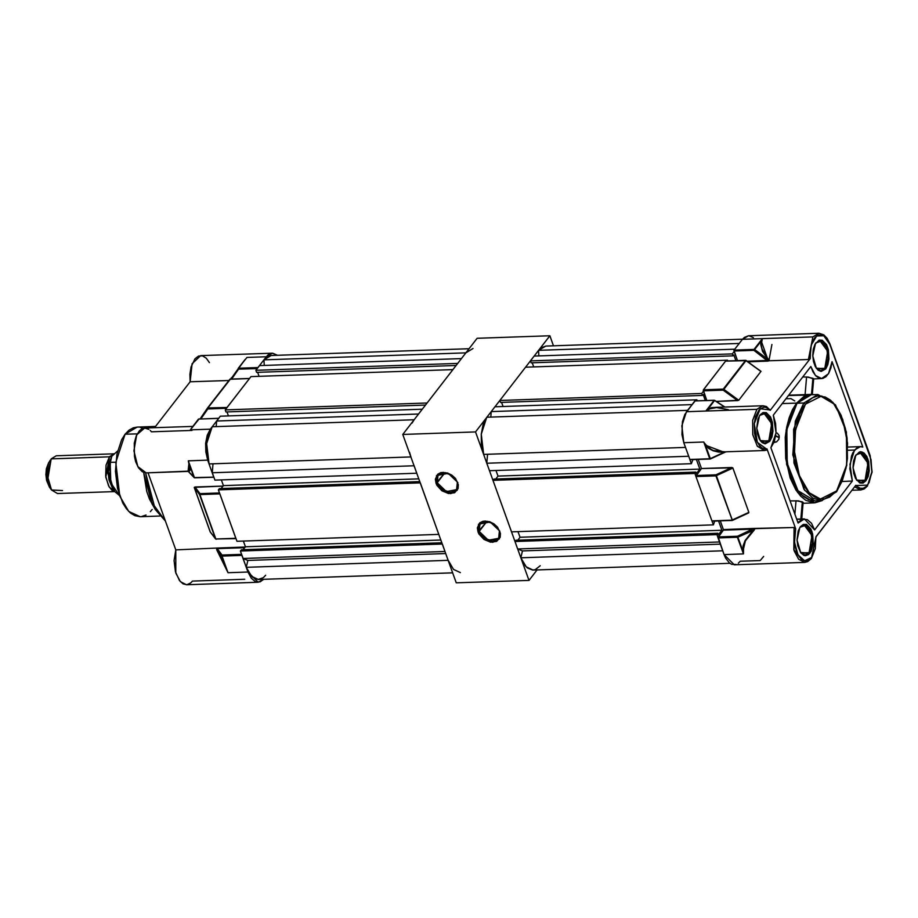 <?xml version="1.0" encoding="UTF-8"?>
<svg xmlns="http://www.w3.org/2000/svg" width="918" height="918" viewBox="0 0 918 918"><rect width="100%" height="100%" fill="white"/><g stroke="black" fill="none" stroke-linecap="round" stroke-linejoin="round"><path stroke-width="1.38" d="M437.197 482.799L442.671 489.696L450.853 492.358L456.946 489.202L457.394 482.111L457.325 490.258L450.749 493.654L441.914 490.797L435.993 483.338L445.092 472.598L437.197 482.799L437.955 475.237L448.214 473.298L457.394 482.111L456.625 489.673L446.366 491.612L437.197 482.799L435.993 483.338L436.957 485.427L441.914 490.797L448.546 493.528L454.628 492.702L458.105 488.594L458.346 484.681L455.5 478.53L451.885 475.145L447.514 472.942L440.996 472.552L437.645 474.285L435.35 479.219L435.993 483.338L436.463 475.673L443.05 472.277L451.885 475.145L457.795 482.593L451.908 475.214L443.727 472.552L437.634 475.696L437.197 482.799M479.242 531.453L484.715 538.35L492.897 541.012L499.002 537.856L499.438 530.765L499.369 538.912L492.794 542.308L483.958 539.451L478.037 531.992L487.137 521.252L479.242 531.453L480.011 523.891L490.258 521.952L499.438 530.765L498.669 538.327L488.41 540.266L479.242 531.453L478.037 531.992L479.001 534.081L483.958 539.451L490.591 542.182L496.672 541.356L500.149 537.248L500.39 533.335L497.545 527.184L493.93 523.799L489.558 521.596L483.04 521.206L479.689 522.939L477.394 527.873L478.037 531.992L478.507 524.327L485.094 520.931L493.93 523.799L499.84 531.247L493.953 523.868L485.771 521.206L479.678 524.35L479.242 531.453M549.848 335.747L553.451 345.776L549.848 335.747L475.513 431.873L549.848 335.747L477.153 338.249L549.848 335.747M537.03 569.917L528.975 580.348L475.513 431.873L402.83 434.386L477.153 338.249L402.83 434.386L475.513 431.873L528.975 580.348L456.28 582.85L402.83 434.386L456.28 582.85L528.975 580.348L537.03 569.917M785.888 398.791L790.995 398.607L794.793 400.925M728.295 409.612L715.374 407.351L711.84 407.799L705.827 411.069L686.48 411.734L681.799 425.86L683.83 442.717L703.762 442.04L709.752 458.748L705.506 445.287L713.022 450.795L725.53 451.863L710.28 458.61L724.13 452.195L710.28 458.61L705.506 445.287L708.707 448.5L713.022 450.795L718.243 452.046L724.13 452.195L710.348 459.011L689.82 459.436L683.83 442.717L681.959 434.593L682.384 421.672L684.771 414.477L694.811 400.891L714.64 400.374L695.087 400.799M762.56 405.733L756.937 409.313L752.657 420.341L752.76 434.455L757.235 446.056L764.269 450.52L766.22 450.199L764.487 450.52L757.361 446.24L752.794 434.65L752.634 420.433L756.937 409.313L705.827 411.069L714.17 400.225L724.566 407.041L714.64 400.374L707.893 409.164L711.611 407.626L718.197 407.259L707.893 409.164L714.17 400.225L705.827 411.069L756.937 409.313L762.938 405.71L769.686 409.508M695.201 400.879L686.48 411.734L705.827 411.069L707.893 409.164L705.827 411.069L686.48 411.734L705.827 411.069L707.893 409.164L715.351 407.351L762.938 405.71L766.53 406.525L770.248 410.3L810.238 358.582L808.379 359.466L812.935 336.895L818.936 333.291L812.935 336.895L762.399 338.639L812.935 336.895L808.379 359.466L769.066 360.82L808.379 359.466M816.045 536.766L811.443 558.442L815.287 548.643L815.861 536.996L855.851 485.278L816.022 536.697L811.443 558.442L804.753 562.367L798.649 559.326L794.081 550.685L794.047 527.494L795.722 528.745L766.955 448.856L764.361 448.959L761.802 447.858L759.415 445.62L756.466 440.433L754.607 433.663L754.206 423.68L755.503 416.726L759.071 409.853L763.971 407.099L766.576 407.5L770.248 410.3L810.238 358.582L810.594 348.106L812.315 342.035L815 337.503L818.363 335.036L822.012 334.898L825.546 337.124L829.861 343.814L827.072 338.26L823.825 334.886L818.936 333.291L748.468 335.724L742.467 339.327L762.399 338.639L753.942 350.366L754.034 349.391L734.102 350.079L754.034 349.391L734.102 350.079L742.467 339.327L762.399 338.639L761.183 344.72L762.078 348.966L768.24 359.454M748.491 335.724L744.441 337.308L742.467 339.327L762.399 338.639L754.034 349.391L734.102 350.079L734.021 351.055L753.942 350.366L734.021 351.055L737.452 360.613L733.998 350.274L742.467 339.327L762.399 338.639L761.206 340.98L762.399 338.639L761.206 340.98L767.494 358.364L761.206 340.98L753.942 350.366L754.539 349.563L767.069 358.686L768.618 360.659L767.746 361.118L769.066 360.82L767.746 361.118L753.942 350.366L767.804 360.464L747.103 361.176L768.458 360.522L767.058 358.674L754.539 349.563L767.069 358.686L754.539 349.563L761.206 340.98L760.781 344.732L762.56 351.399L768.986 360.82L771.935 344.514M809.148 552.613L812.292 543.1L810.927 531.74L805.843 525.176L800.026 527.276L806.509 524.465L811.833 531.338L813.268 543.226L809.963 553.187L800.909 552.9L803.87 555.367L805.476 555.723L808.574 554.61L811.168 551.259L813.268 543.226L812.637 534.081L810.778 528.906L806.509 524.465L803.319 524.385L800.416 526.657L798.235 530.948L797.019 539.692L797.742 545.751L800.886 552.934L809.148 552.613L805.109 555.034L800.496 552.406L809.963 553.187L800.703 552.693L797.031 540.197L799.83 527.494L804.065 524.855L811.937 535.538L809.148 552.613M768.882 440.766L772.027 431.253L770.661 419.893L765.578 413.329L759.76 415.418L766.243 412.618L771.568 419.48L772.99 431.38L769.697 441.34L760.643 441.042L768.882 440.766L764.843 443.187L760.23 440.56L769.697 441.34L771.877 437.037L772.99 431.38L772.371 422.234L770.5 417.059L766.243 412.618L763.053 412.538L760.15 414.81L757.97 419.101L756.753 427.845L757.476 433.904L759.347 439.079L762.055 442.579L765.21 443.876L769.697 441.34L760.437 440.847L756.765 428.35L759.565 415.647L763.799 412.997L771.671 423.691L768.882 440.766M865.135 480.194L868.29 470.682L866.925 459.321L861.841 452.769L856.012 454.858L862.507 452.058L867.82 458.92L869.254 470.808L865.961 480.768L856.896 480.481L865.135 480.194L861.095 482.616L856.494 479.988L865.961 480.768L868.141 476.476L869.254 470.808L868.623 461.674L866.764 456.498L864.056 452.999L860.9 451.702L859.317 451.966L855.209 456.166L853.522 461.249L853.006 467.273L853.74 473.344L855.599 478.519L859.868 482.96L863.058 483.04L865.961 480.768L856.701 480.275L853.029 467.79L855.828 455.076L860.051 452.436L867.935 463.12L865.135 480.194M824.869 368.347L828.025 358.835L826.648 347.474L821.564 340.922L815.746 343.011L822.23 340.199L827.554 347.073L828.988 358.961L825.695 368.921L816.63 368.634L824.869 368.347L820.83 370.769L816.228 368.141L825.695 368.921L827.864 364.618L828.988 358.961L828.357 349.815L826.498 344.64L822.23 340.199L819.04 340.119L814.932 344.319L813.256 349.402L812.74 355.427L813.474 361.485L815.333 366.661L818.053 370.161L821.197 371.457L825.695 368.921L816.423 368.428L812.751 355.932L815.563 343.229L819.785 340.589L827.657 351.273L824.869 368.347M814.909 500.838L808.62 499.679L803.422 496.512L798.591 491.474L794.311 484.761L790.754 476.626L788.057 467.388L785.601 447.02L787.334 426.778L789.71 417.679L792.98 409.726L797.019 403.243L801.678 398.481L806.773 395.601L811.225 394.729L797.019 403.243L803.778 403.013L805.419 404.161L821.564 395.991L832.833 402.348L842.735 419.446L847.521 443.142L846.534 465.357L836.642 490.866L820.497 499.036L809.228 492.679L799.326 475.581L794.529 451.874L795.516 429.67L805.419 404.161L803.778 403.013L795.378 421.075L792.831 454.812L803.927 489.271L812.9 498.199L821.644 500.608L804.776 490.476L793.967 463.039L793.588 429.36L803.778 403.013L797.019 403.243L786.829 429.59L787.208 463.28L798.017 490.717L814.886 500.838L821.644 500.608L836.55 491.773L836.642 490.866L829.665 497.143L824.559 498.979L819.326 498.83L814.151 496.718L809.251 492.702L804.788 486.953L800.955 479.701L797.903 471.198L794.529 451.828L795.195 431.804L799.796 414.179L803.365 407.122L807.622 401.614L812.396 397.873L817.49 396.048L825.339 397.012L830.4 400.087L835.105 404.987L841.095 415.326L845.363 428.442L847.05 438.173L847.417 458.323L846.063 467.962L842.265 480.848L836.55 491.773L821.644 500.608M809.928 358.881L811.317 344.916L816.63 335.988L823.825 335.724L829.734 344.25L870.126 455.649L871.905 471.898L867.441 486.024L860.74 489.948L854.612 486.884L860.728 489.948L852.007 490.246M854.555 450.084L860.361 446.607L862.817 447.043L832.098 361.703L828.438 373.752L821.61 378.606L815.413 375.428L810.881 366.454L773.254 415.12L776.043 432.871L770.936 447.812L798.04 523.088L804.375 518.922L814.633 529.881L852.352 481.089L849.896 468.742L851.479 456.235L852.845 452.849L856.437 448.156L860.648 446.596L862.817 447.043L832.098 361.703L830.928 367.911L828.839 373.064L826.016 376.69L822.712 378.457L819.235 378.205L815.907 375.955L813.038 371.916L810.881 366.454L773.254 415.12L775.641 423.496L776.043 432.871L774.367 441.512L770.936 447.812L798.04 523.088L798.534 522.422L797.811 522.445L802.688 519.232L807.243 519.531L811.455 523.294L814.633 529.881L852.352 481.089L849.976 464.347L854.555 450.084L847.968 450.313L854.555 450.084M790.042 500.884L798.637 500.918L802.745 502.605M775.021 442.407L774.172 442.063L776.548 441.948L778.785 439.366L779.21 437.622L775.664 436.176L779.21 437.622L779.107 435.591L777.294 433.216L779.107 435.591L778.785 439.366L776.548 441.948L774.012 442.487M814.851 502.834L822.333 500.574L813.945 502.834L805.763 500.276L800.611 496.064L795.929 490.028L790.191 478.083L785.647 458.415L785.28 437.255L786.692 427.122L789.113 417.816L792.463 409.703L796.595 403.071L782.182 403.564L796.595 403.071L811.11 394.373L814.381 394.625L809.274 394.556L803.916 396.473L796.595 403.071L786.175 430.003L786.565 464.439L797.604 492.484L814.851 502.834L803.078 503.248M748.836 335.724L753.311 337.56M763.661 556.457L760.219 560.508L740.287 561.196L738.324 563.216M736.167 564.432L731.646 564.306L729.454 562.963L725.599 558.006L724.107 554.575L718.014 537.661L723.476 529.881L720.332 520.896L723.441 529.525L794.047 527.494L754.011 528.47L737.51 536.273L718.151 536.938L723.384 530.179L753.953 529.124L737.51 536.273L718.151 536.938L724.107 554.575L734.285 564.799L804.753 562.367L807.714 561.609L811.443 558.442M732.369 520.368L716.419 475.685L732.943 468.031L748.904 512.37L731.853 520.162L711.92 520.85L695.901 476.247L701.467 468.513L732.793 467.801L748.904 512.37L732.174 520.483L711.92 520.85L695.959 476.511L715.891 475.822L732.369 520.368L712.311 521.16M701.467 468.513L698.219 459.482L701.467 468.513L731.887 467.457L715.971 474.836L696.039 475.524L701.467 468.513M710.257 458.954L690.198 459.746M725.943 361.118L745.99 360.613L723.2 390.127L723.281 389.152L703.36 389.84L725.553 361.13L745.485 360.441L723.281 389.152L703.36 389.84L703.268 390.816L723.2 390.127L723.797 389.324L723.2 390.127L737.59 400.604L716.419 401.338L738.726 400.191L723.797 389.324L745.99 360.613L760.93 371.48L738.726 400.191L723.797 389.324L745.99 360.613L760.976 371.331L738.726 400.191L737.59 400.604L723.2 390.127L703.268 390.816L706.711 400.374L703.257 390.024L725.69 361.026M855.599 485.53L867.521 485.117L867.43 486.035L872.1 472.104L870.126 455.661L829.861 343.814L871.067 459.757L871.905 471.898L869.128 482.558L866.213 486.563L863.31 488.261L860.246 488.296L855.53 485.588M743.454 553.898L724.107 554.575L743.454 553.898L737.429 537.248L718.071 537.914L737.429 537.248L737.51 536.273L742.811 550.616L743.178 545.74L745.037 540.61L752.84 530.65L737.923 537.122L752.84 530.65L754.653 529.089L754.011 528.47L723.441 529.525L723.384 530.179L754.825 528.986L745.416 540.805L743.546 545.82L743.454 553.898L737.51 536.273L743.454 553.898L724.107 554.575L743.454 553.898L742.811 550.616L743.454 553.898M754.206 530.019L745.416 540.805L743.155 550.605L745.037 540.61L754.825 528.986M704.255 442.809L708.994 448.282L713.263 450.52L724.256 451.885M802.757 376.977L808.299 377.023L813.314 378.87M767.746 361.118L747.952 361.795L767.746 361.118M746.116 360.464L760.437 371.124M726.597 451.817L725.438 452.012L726.597 451.817M748.904 512.37L748.629 512.921L748.904 512.37M732.472 520.322L748.64 512.91L732.472 520.368M803.663 562.298L793.806 549.744L794.047 527.494L795.722 528.745L794.472 542.331L797.949 554.862L804.616 560.795L811.535 557.536L806.452 560.864L802.791 560.141L799.417 557.134L796.686 552.166L794.931 545.808L794.322 538.797L795.722 528.745L766.955 448.856L766.656 450.072L764.487 450.52L723.189 451.943L705.506 445.287L703.762 442.04L709.752 458.748L689.82 459.436L683.83 442.717L703.762 442.028L705.506 445.287L703.762 442.04L683.83 442.717L703.762 442.028M799.647 527.793L800.026 527.276L799.647 527.793M759.381 415.946L759.76 415.418L759.381 415.946M815.379 343.527L815.746 343.011L815.379 343.527M768.894 359.913L768.618 360.659M855.645 455.374L856.012 454.858L855.645 455.374M842.357 481.445L852.352 481.089L842.357 481.445M803.778 403.013L817.984 394.499L803.778 403.013M836.677 490.992L835.85 492.094M779.233 437.301L775.721 435.866L779.233 437.301M796.032 500.758L794.873 514.298L796.032 500.758L802.321 501.813L800.852 519.049L802.321 501.813L801.024 519.037L802.481 501.882L803.032 502.502M806.601 376.908L805.086 394.579L806.601 376.908L812.855 378.296L811.489 394.361L812.855 378.296L811.661 394.361L813.027 378.354L813.704 378.744L812.361 394.384M806.761 395.096L788.355 395.589M777.294 433.216L776.054 432.699M799.601 519.301L800.806 519.577M797.971 519.198L798.821 519.232M767.046 449.327L757.35 442.373L754.206 423.68L760.219 408.739L770.386 410.048M710.36 458.908L725.576 451.863M715.971 474.836L696.039 475.524L695.959 476.511L715.891 475.822L715.971 474.836L716.419 475.685L732.943 468.031L731.887 467.457L715.971 474.836L716.419 475.685L715.971 474.836M715.891 475.822L732.392 520.024L715.891 475.822M714.17 400.225L694.811 400.891L714.17 400.225M714.64 400.374L695.006 400.776M714.686 400.409L724.899 407.03M113.465 453.859L56.205 455.833L51.156 458.862L109.391 456.854L61.46 458.507M109.472 456.751L111.721 456.671L109.472 456.751L114.222 453.721L109.472 456.751L105.799 477.257L109.185 487.102L114.819 491.6L111.767 490.12L108.508 485.909L105.639 476.121L106.006 465.162L109.472 456.751M111.675 456.762L108.083 472.931L112.765 488.801L108.99 479.976L108.072 472.288L108.726 464.634L111.675 456.762L108.072 471.083L113.752 489.994M112.444 488.342L107.739 470.016L111.365 457.256L107.727 472.942L112.444 488.342M112.386 455.753L117.619 450.945L112.386 455.753M110.194 462.351L110.814 482.96L119.558 495.559L114.773 491.532L109.793 478.278L110.55 459.195L110.183 462.374L115.771 462.156L110.194 462.351M49.492 487.217L46.611 480.47L45.9 474.583L46.393 468.731L48.665 462.695M62.562 490.533L51.5 489.948L47.116 475.031L51.156 458.862L47.667 480.206L51.511 489.96L57.513 493.563L114.761 491.589M50.456 459.861L48.631 462.741L45.911 475.076L49.48 487.194L51.5 489.948M734.17 351.502L732.323 353.9L733.034 355.874L733.78 354.922L735.846 360.659L733.78 354.922L733.034 355.874L732.323 353.9L530.42 360.866L531.132 362.851L733.034 355.874L531.132 362.851L530.42 360.866L534.138 356.058L530.42 360.866L732.323 353.9L734.17 351.502M727.745 360.946L727.469 360.177L726.849 360.981L727.469 360.177L525.566 367.143L499.794 400.477L500.505 402.451L702.408 395.486L703.154 394.522L705.276 400.42L703.154 394.522L702.408 395.486L701.696 393.501L702.408 395.486L500.505 402.451L499.794 400.477L525.566 367.143L727.469 360.177L727.745 360.946M703.429 391.263L701.696 393.501L499.794 400.477L701.696 393.501L703.429 391.263M697.175 400.707L696.842 399.789L696.108 400.741L696.842 399.789L494.94 406.754L491.222 411.562L490.751 417.139L491.222 411.562L494.94 406.754L696.842 399.789L697.175 400.707M689.923 459.631L691.392 463.705L692.826 459.666L691.392 463.705L489.489 470.67L486.815 463.246L489.489 470.67L691.392 463.705L689.923 459.631M696.429 459.539L699.872 469.121L696.406 473.608L695.867 472.127L694.88 473.401L695.901 476.235L694.88 473.401L492.977 480.378L511.51 531.843L492.977 480.378L694.88 473.401L695.867 472.127L493.964 479.093L492.977 480.378L493.964 479.093L695.867 472.127L696.406 473.608L699.872 469.121L497.969 476.086L495.697 479.035L497.969 476.086L699.872 469.121L696.429 459.539M712.035 521.057L713.412 524.878L714.652 521.091L713.412 524.878L511.51 531.843L713.412 524.878L712.035 521.057M729.833 563.262L533.071 570.055L526.209 566.911L520.85 557.788L722.741 550.823L520.85 557.788L522.491 550.938L720.32 544.11L522.491 550.938L517.672 548.964L719.551 541.999L517.672 548.964L514.998 541.54L515.996 540.266L514.998 541.54L716.901 534.574L717.899 533.289L515.996 540.266L717.899 533.289L718.427 534.781L721.892 530.294L519.99 537.26L517.959 531.625L519.99 537.26L721.892 530.294L718.53 520.954L721.892 530.294L718.427 534.781L717.899 533.289L716.901 534.574L718.014 537.661L716.901 534.574L514.998 541.54L517.672 548.964L522.491 550.938L520.85 557.788L524.821 565.316L527.265 567.863L532.624 570.055L535.32 569.619L540.254 565.74M532.211 362.805L533.668 366.867L532.211 362.805M501.584 402.417L503.041 406.467L501.584 402.417M486.804 417.277L483.109 424.575L481.204 434.203L481.388 444.691L483.637 454.433L685.528 447.456L483.637 454.433L481.204 434.203L486.804 417.277L687.548 410.346L486.804 417.277M487.573 454.295L486.815 463.246L688.695 456.28L486.815 463.246L487.573 454.295M495.938 470.452L497.969 476.086L495.938 470.452M519.99 537.26L517.718 540.209L519.99 537.26M545.774 346.04L540.909 347.933L538.556 350.343L538.843 355.897L538.556 350.343L739.277 343.424L538.556 350.343L545.74 346.04L742.524 339.247M534.138 356.058L734.836 349.138L534.138 356.058M691.942 404.631L491.222 411.562L691.942 404.631M244.796 579.304L192.482 581.105L190.772 582.907L186.985 584.663M216.774 549.044L221.663 555.929L217.256 550.146L221.663 555.929L222.087 555.057L221.663 555.929L226.471 569.217L217.256 550.146L221.663 555.929L222.087 555.057L217.21 548.654L217.05 550.548L216.648 549.618L228.031 572.694L222.007 556.044L226.264 569.217L217.05 550.548L228.043 572.694L222.007 556.044L241.882 555.092L247.963 572.006L228.043 572.694L247.963 572.006L251.28 578.271L255.514 581.737L260.035 581.863L263.558 579.35L258.153 582.23L247.963 572.006L241.939 555.356L222.007 556.044L222.087 555.057L241.629 554.38L222.087 555.057L217.21 548.654L217.268 548L245.175 547.036L217.268 548L216.74 548.826M189.946 467.273L189.957 470.659L188.557 471.668L194.846 477.75L193.996 477.452L189.154 463.911L189.946 467.285M258.13 582.23L186.48 584.709L180.376 581.668L175.808 573.027L175.774 549.825L148.039 472.793L175.774 549.825L217.268 548L175.774 549.825L174.11 560.565L175.441 571.753L179.412 580.509L183.049 583.837L186.515 584.697M145.595 472.85L151.768 502.433L165.355 520.908L155.257 509.547L145.595 472.85M155.257 509.547L149.439 498.899L146.777 491.509L143.724 472.426L151.906 503.798L153.57 506.415M155.601 426.434L137.08 427.077L125.089 434.26L137.241 433.847L125.089 434.26L115.737 462.5L119.799 496.225L128.75 511.429L140.179 516.673L134.889 515.698L130.494 513.024L126.42 508.767L122.805 503.098L117.515 488.422L115.45 471.232L116.907 454.135L121.669 439.733L125.089 434.26L129.025 430.232L133.328 427.811L137.103 427.077M152.17 509.49L150.265 511.693M146.123 514.941L141.693 516.524M140.11 427.352L143.013 428.339M245.014 359.672L238.255 368.359L238.531 369.162L231.703 379.065L238.611 368.187L231.451 378.239M194.513 477.819L188.351 460.825L193.996 477.452L188.339 471.508L194.111 477.635M216.04 539.245L210.256 531.958L194.295 487.619L199.55 494.527L199.975 493.654L199.55 494.527L199.975 493.654L194.914 486.999L194.295 487.619L199.55 494.527L215.512 538.866L216.373 539.187L215.512 538.866L199.894 494.63L215.512 538.866L210.486 532.268M240.149 365.926L246.988 357.423L266.335 356.758L272.336 353.166L277.523 355.3L272.703 353.166L268.297 354.738L266.335 356.758L246.988 357.423L240.149 365.926M231.485 378.182L245.129 359.523M230.647 379.1L231.347 377.872L230.647 379.1M257.969 367.51L238.611 368.187L257.969 367.51L266.335 356.758L257.969 367.51M238.531 369.162L257.247 368.52L238.531 369.162M230.349 379.214L207.548 408.395L227.125 407.477L207.629 407.948L229.925 379.157M207.606 407.982L200.113 418.86L207.617 407.959M249.421 378.56L229.833 379.237L249.421 378.56L227.228 407.271L249.421 378.56M207.789 408.923L226.505 408.269L207.64 408.671L200.95 418.837L207.789 408.923M188.11 471.393L188.901 463.785L188.351 460.825L207.697 460.159L213.687 476.867L207.697 460.159L188.351 460.825L188.901 463.785L188.351 460.825L194.329 477.532L213.791 477.073L194.65 477.865L213.837 477.199M210.348 532.13L194.272 487.389L223.028 486.024L194.914 486.999L199.975 493.654L219.517 492.977L199.975 493.654L199.894 494.63L219.769 493.677L235.788 538.281L215.856 538.969L235.949 538.614M235.903 538.487L215.856 538.969L199.894 494.63L219.827 493.941L235.903 538.487M244.658 547.702L217.21 548.654L244.658 547.702M148.842 429.383L144.665 428.052L136.713 434.902L133.867 450.853L137.803 466.574L146.214 472.85L188.351 471.404L189.774 469.546L188.901 463.785L188.328 471.485M209.465 362.656L206.309 358.204L202.499 355.863L198.563 356.081L194.96 358.858L191.07 367.005L189.923 374.177L190.106 381.808L154.614 427.708L190.106 381.808L228.88 380.465L190.106 381.808L192.149 363.746L200.652 355.633L272.336 353.166M191.942 430.45L151.413 431.839L150.162 430.462M192.86 426.388L144.654 428.052L141.877 428.821L139.318 430.863L136.208 436.05L134.303 443.142L134.453 456.579L135.669 461.593L138.549 467.813L142.347 471.726L146.226 472.85M146.547 472.839L187.88 471.163M199.137 418.998L190.416 429.865L198.747 419.021L218.679 418.333L210.348 429.176L190.416 429.865L191.701 427.914M191.678 427.937L198.747 419.01L218.805 418.229L210.348 429.176L190.416 429.865L198.747 419.021L218.817 418.218M207.697 460.159L205.666 443.291L210.348 429.176L207.261 435.27L205.666 443.291L205.827 452.035L207.697 460.159M198.38 419.216L191.575 428.063M461.444 358.571L457.738 363.379L255.835 370.344L256.547 372.329L456.143 365.433L256.547 372.329L255.835 370.344L259.542 365.536L255.835 370.344L457.738 363.379L461.444 358.571L259.542 365.536L461.444 358.571M452.872 369.656L427.111 402.979L225.208 409.944L225.92 411.93L425.516 405.045L225.92 411.93L225.208 409.944L250.97 376.621L225.208 409.944L427.111 402.979L452.872 369.656L250.97 376.621L452.872 369.656M422.257 409.256L418.539 414.064L216.637 421.041L216.166 426.618L216.637 421.041L220.354 416.233L216.637 421.041L418.539 414.064L422.257 409.256L220.354 416.233L422.257 409.256M414.121 419.778L212.219 426.744L414.121 419.778L412.079 423.06M409.589 452.253L410.954 456.934L209.052 463.9L410.954 456.934M414.133 465.759L416.795 473.183L214.892 480.148L212.23 472.724L214.892 480.148L416.795 473.183L414.133 465.759L212.23 472.724L414.133 465.759M420.295 482.879L438.827 534.356L236.924 541.322L218.392 489.856L236.924 541.322L438.827 534.356L420.295 482.879L218.392 489.856L420.295 482.879M460.377 572.557L453.526 569.412L448.168 560.301L246.265 567.267L247.906 560.416L445.746 553.588L247.906 560.416L243.086 558.442L444.989 551.477L442.315 544.053L240.413 551.018L243.086 558.442L240.413 551.018L241.4 549.744L441.868 542.825L241.4 549.744L240.413 551.018L442.315 544.053L444.989 551.477L243.086 558.442L247.906 560.416L246.265 567.267L250.224 574.783L252.679 577.342L258.027 579.533L263.317 577.64L265.669 575.219M452.677 572.832L258.474 579.533L251.624 576.378L246.265 567.267L448.168 560.301L449.969 564.421M468.226 350.446L465.862 352.856L473.057 348.542M257.614 372.283L259.083 376.346L257.614 372.283M226.998 411.895L228.456 415.946L226.998 411.895M212.219 426.744L208.512 434.053L206.619 443.681L206.802 454.158L209.052 463.9L206.619 443.681L212.219 426.744M212.987 463.774L212.23 472.724L212.987 463.774M221.353 479.93L223.384 485.565L221.112 488.514L223.384 485.565L418.826 478.817L223.384 485.565L221.353 479.93M219.379 488.571L218.392 489.856L219.379 488.571L419.847 481.652L219.379 488.571M243.373 541.104L245.404 546.738L243.132 549.675L245.404 546.738L440.858 539.991L245.404 546.738L243.373 541.104M271.189 355.518L266.323 357.412L263.959 359.822L264.258 365.375L263.959 359.822L465.862 352.856L263.959 359.822L271.154 355.518L469.098 348.679M860.361 446.607L847.922 447.032M796.64 519.186L804.375 518.922M811.087 394.373L788.7 395.142M821.576 378.606L813.692 378.882M811.225 394.729L817.984 394.499L835.495 404.804L846.339 432.068L846.752 465.46L836.55 491.773M801.735 519.014L803.147 502.364M867.43 486.035L864.159 488.961L860.74 489.948M745.68 360.326L725.748 361.015M725.782 451.851L710.348 459.011M112.742 488.778L114.773 491.532M159.824 515.996L140.179 516.673M249.558 378.445L230.051 379.123M210.348 532.119L215.592 539.015M198.942 418.906L198.403 419.17"/></g></svg>
